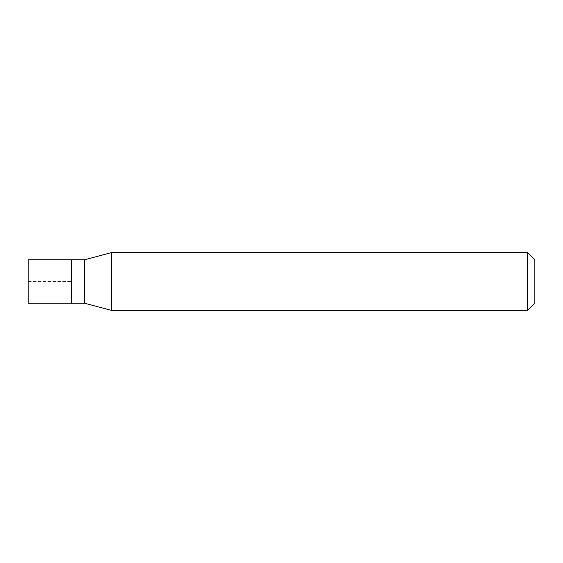 <?xml version="1.0" encoding="UTF-8"?>
<svg xmlns="http://www.w3.org/2000/svg" width="563" height="563" viewBox="0 0 563 563"><rect width="100%" height="100%" fill="white"/><g stroke="black" fill="none" stroke-linecap="round" stroke-linejoin="round"><path stroke-width="0.42" stroke-dasharray="2.81 2.11" d="M71.578 259.782L71.578 303.218L71.578 259.782M28.15 303.218L28.15 259.782M84.612 259.782L84.612 303.218M111.629 310.452L111.629 252.548M527.608 252.548L527.608 310.452M534.85 259.782L534.85 303.218M28.15 281.5L71.578 281.5L28.15 281.5"/><path stroke-width="0.84" d="M71.578 259.782L28.15 259.782L28.15 303.218L71.578 303.218L71.578 259.782L71.578 303.218L84.612 303.218L84.612 259.782L71.578 259.782M84.612 259.782L111.629 252.548L111.629 310.452L84.612 303.218M111.629 310.452L527.608 310.452L527.608 252.548L111.629 252.548M527.608 252.548L534.85 259.782L534.85 303.218L527.608 310.452"/></g></svg>
